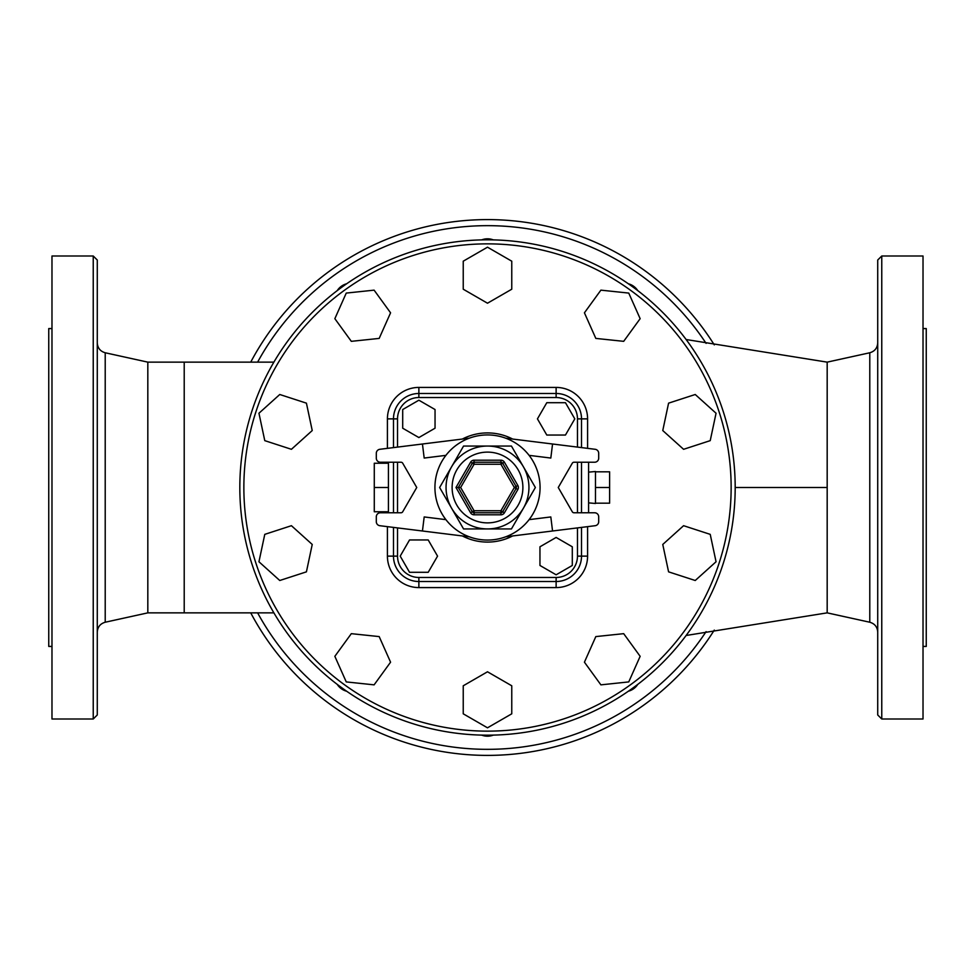 <?xml version="1.0" encoding="UTF-8"?>
<svg xmlns="http://www.w3.org/2000/svg" width="975" height="975" viewBox="0 0 975 975"><rect width="100%" height="100%" fill="white"/><g stroke="black" fill="none" stroke-linecap="round" stroke-linejoin="round"><path stroke-width="1.46" d="M595.469 471.827L609.619 471.827L609.619 503.173L595.469 503.173M588.595 502.868L595.469 503.478L595.469 487.5L609.619 487.5M388.428 510.461L388.428 511.765L374.278 511.765L374.278 463.235L388.428 463.235L388.428 510.461M388.428 487.5L374.278 487.5M388.428 463.235L388.428 462.223M388.428 512.777L388.428 511.765M546.792 435.045L565.463 435.045L574.799 418.872L565.463 402.699L546.792 402.699L537.444 418.872L546.792 435.045M539.955 546.792L539.955 565.463L556.128 574.799L572.301 565.463L572.301 546.792L556.128 537.444L539.955 546.792M428.208 539.955L409.537 539.955L400.201 556.128L409.537 572.301L428.208 572.301L437.556 556.128L428.208 539.955M435.045 428.208L435.045 409.537L418.872 400.201L402.699 409.537L402.699 428.208L418.872 437.556L435.045 428.208M374.107 684.852L390.573 662.183L379.178 636.59L351.317 633.665L334.852 656.321L346.247 681.915L374.107 684.852M279.764 580.503L306.418 571.85L312.232 544.452L291.415 525.696L264.773 534.361L258.948 561.758L279.764 580.503M264.773 440.639L291.415 449.304L312.232 430.548L306.418 403.15L279.764 394.497L258.948 413.242L264.773 440.639M334.852 318.679L351.317 341.335L379.178 338.41L390.573 312.817L374.107 290.148L346.247 293.085L334.852 318.679M463.235 261.19L463.235 289.209L487.5 303.213L511.765 289.209L511.765 261.19L487.5 247.187L463.235 261.19M600.893 290.148L584.427 312.817L595.822 338.41L623.683 341.335L640.148 318.679L628.753 293.085L600.893 290.148M695.236 394.497L668.582 403.15L662.768 430.548L683.585 449.304L710.227 440.639L716.052 413.242L695.236 394.497M710.227 534.361L683.585 525.696L662.768 544.452L668.582 571.85L695.236 580.503L716.052 561.758L710.227 534.361M640.148 656.321L623.683 633.665L595.822 636.59L584.427 662.183L600.893 684.852L628.753 681.915L640.148 656.321M511.765 713.81L511.765 685.791L487.5 671.787L463.235 685.791L463.235 713.81L487.5 727.813L511.765 713.81M628.339 691.238A16.173 16.173 0 0 0 637.747 684.413M637.747 290.587A16.173 16.173 0 0 0 628.339 283.762M493.313 239.887A16.173 16.173 0 0 0 481.687 239.887M346.661 283.762A16.173 16.173 0 0 0 337.253 290.587M337.253 684.413A16.173 16.173 0 0 0 346.661 691.238M481.687 735.113A16.173 16.173 0 0 0 493.313 735.113M735.187 487.5A247.687 247.687 0 0 0 363.663 273A247.687 247.687 0 0 0 363.663 702A247.687 247.687 0 0 0 735.187 487.5A247.687 247.687 0 0 0 363.663 273A247.687 247.687 0 0 0 363.663 702A247.687 247.687 0 0 0 735.187 487.5L827.178 487.5L827.178 362.139L869.785 352.767L869.785 622.233C874.733 623.671 877.378 626.962 877.719 632.105M250.733 612.861A267.906 267.906 0 0 0 714.285 630.106A267.906 267.906 0 0 1 250.733 612.861M714.285 344.882A267.906 267.906 0 0 0 250.733 362.139A267.906 267.906 0 0 1 714.285 344.882M470.572 512.777A4.046 4.046 0 0 0 474.082 514.8L500.918 514.8A4.046 4.046 0 0 0 504.428 512.777L500.918 510.754L474.082 510.754L460.651 487.5L458.311 487.5L472.327 463.235A2.023 2.023 0 0 1 474.082 462.223L500.918 462.223A2.023 2.023 0 0 1 502.673 463.235L516.104 486.488A2.023 2.023 0 0 1 516.104 488.512L502.673 511.765A2.023 2.023 0 0 1 500.918 512.777L474.082 512.777A2.023 2.023 0 0 1 472.327 511.765L458.311 487.5L455.983 487.5L470.572 512.777L472.327 511.765A2.023 2.023 0 0 0 474.082 512.777L474.082 510.754L472.327 511.765M517.847 485.477L514.349 487.5L517.847 489.523A4.046 4.046 0 0 0 517.847 485.477L504.428 462.223L500.918 464.246L514.349 487.5L500.918 510.754L500.918 514.8M504.428 462.223A4.046 4.046 0 0 0 500.918 460.2L500.918 464.246L474.082 464.246L474.082 462.223A2.023 2.023 0 0 0 472.327 463.235L474.082 464.246L460.651 487.5M452.12 487.5A35.38 35.38 0 0 1 505.196 456.861A35.38 35.38 0 0 1 505.196 518.139A35.38 35.38 0 0 1 452.12 487.5M446.05 487.5A41.45 41.45 0 0 0 523.392 508.219A41.45 41.45 0 0 0 487.5 446.05A41.45 41.45 0 0 0 446.05 487.5M463.564 446.05L439.64 487.5L463.564 446.05L511.436 446.05L535.36 487.5L511.436 528.95L463.564 528.95L439.64 487.5L463.564 528.95M540.065 487.5A52.565 52.565 0 0 0 461.212 441.98A52.565 52.565 0 0 0 461.212 533.02A52.565 52.565 0 0 0 540.065 487.5M445.904 519.638L424.186 516.945L422.443 530.997L379.848 525.708A4.046 4.046 0 0 1 376.301 521.698L376.301 516.823A4.046 4.046 0 0 1 380.335 512.777L400.969 512.777A2.023 2.023 0 0 0 402.724 511.765L416.739 487.5L402.724 463.235A2.023 2.023 0 0 0 400.969 462.223L380.335 462.223A4.046 4.046 0 0 1 376.301 458.177L376.301 453.302A4.046 4.046 0 0 1 379.848 449.292L469.231 438.202M529.096 455.362L550.814 458.055L552.557 444.003L595.152 449.292A4.046 4.046 0 0 1 598.699 453.302L598.699 458.177A4.046 4.046 0 0 1 594.665 462.223L574.031 462.223A2.023 2.023 0 0 0 572.276 463.235L558.261 487.5L572.276 511.765A2.023 2.023 0 0 0 574.031 512.777L594.665 512.777A4.046 4.046 0 0 1 598.699 516.823L598.699 521.698A4.046 4.046 0 0 1 595.152 525.708L505.769 536.798M445.904 455.362L424.186 458.055L422.443 444.003M422.443 530.997L469.231 536.798M552.557 444.003L505.769 438.202M529.096 519.638L550.814 516.945L552.557 530.997M581.514 447.598L581.514 418.872A25.387 25.387 0 0 0 556.128 393.486L418.872 393.486A25.387 25.387 0 0 0 393.486 418.872L393.486 447.598M393.486 462.223L393.486 512.777M393.486 527.402L393.486 556.128A25.387 25.387 0 0 0 418.872 581.514L556.128 581.514A25.387 25.387 0 0 0 581.514 556.128L581.514 527.402M581.514 512.777L581.514 462.223M556.128 577.468L556.128 581.514A25.387 25.387 0 0 0 581.514 556.128L577.468 556.128A21.352 21.352 0 0 1 556.128 577.468L418.872 577.468A21.352 21.352 0 0 1 397.532 556.128L397.532 527.902M581.514 418.872A25.387 25.387 0 0 0 556.128 393.486L556.128 397.532A21.352 21.352 0 0 1 577.468 418.872L587.584 418.872A31.456 31.456 0 0 0 556.128 387.416L418.872 387.416A31.456 31.456 0 0 0 387.416 418.872L387.416 448.354M588.595 512.777L588.595 462.223M881.766 719.002L881.766 255.998L877.719 260.033L877.719 714.967L881.766 719.002L923.02 719.002L923.02 255.998L881.766 255.998M93.234 719.002L97.281 714.967L97.281 260.033L93.234 255.998L93.234 719.002L51.98 719.002L51.98 255.998L93.234 255.998M869.785 622.233L827.178 612.861L827.178 487.5M105.215 352.767L105.215 622.233L147.822 612.861L147.822 362.139L105.215 352.767C100.267 351.329 97.622 348.038 97.281 342.895M51.98 646.425L48.75 646.425L48.75 328.575L51.98 328.575M923.02 328.575L926.25 328.575L926.25 646.425L923.02 646.425M595.469 487.5L595.469 471.522L588.595 472.132M731.14 487.5A243.64 243.64 0 0 1 365.686 698.502A243.64 243.64 0 0 1 365.686 276.498A243.64 243.64 0 0 1 731.14 487.5M474.082 512.777L474.082 514.8M500.918 460.2L474.082 460.2L474.082 462.223M474.082 460.2A4.046 4.046 0 0 0 470.572 462.223L455.983 487.5M472.327 463.235L470.572 462.223M504.428 512.777L517.847 489.523M418.872 387.416L418.872 397.532L556.128 397.532M387.416 418.872L397.532 418.872A21.352 21.352 0 0 1 418.872 397.532M387.416 526.646L387.416 556.128L397.532 556.128M397.532 512.777L397.532 462.223M397.532 447.098L397.532 418.872M387.416 556.128A31.456 31.456 0 0 0 418.872 587.584L418.872 577.468M577.468 418.872L577.468 447.098M577.468 462.223L577.468 512.777M577.468 527.902L577.468 556.128M512.679 439.067A54.588 54.588 0 0 0 462.321 439.067M462.321 535.933A54.588 54.588 0 0 0 512.679 535.933M418.872 587.584L556.128 587.584A31.456 31.456 0 0 0 587.584 556.128L587.584 526.646M587.584 448.354L587.584 418.872M387.416 462.223L387.416 463.235M387.416 511.765L387.416 512.777M581.514 556.128L587.584 556.128M556.128 581.514L556.128 587.584M556.128 393.486L556.128 387.416M706.095 631.629A261.836 261.836 0 0 1 257.619 612.861M257.619 362.139A261.836 261.836 0 0 1 706.095 343.371M147.822 362.139L184.214 362.139L184.214 612.861L273.89 612.861M869.785 352.767C874.733 351.329 877.378 348.038 877.719 342.895M105.215 622.233C100.267 623.671 97.622 626.962 97.281 632.105M184.214 362.139L273.89 362.139M827.178 362.139L686.108 339.519M827.178 612.861L686.12 635.481M147.822 612.861L184.214 612.861"/></g></svg>
